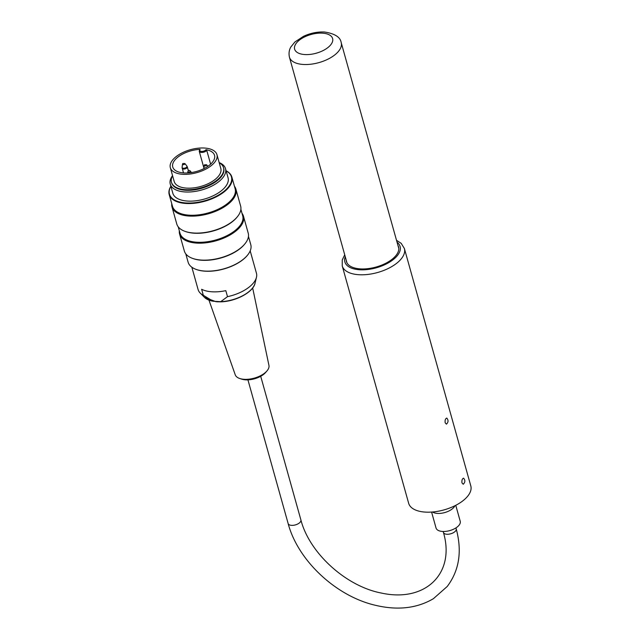 <?xml version="1.0" encoding="UTF-8"?>
<svg xmlns="http://www.w3.org/2000/svg" width="640" height="640" viewBox="0 0 640 640"><rect width="100%" height="100%" fill="white"/><g stroke="black" fill="none" stroke-linecap="round" stroke-linejoin="round"><path stroke-width="0.96" d="M404.384 248.512A32.264 15.888 -15.6 0 1 377.592 272.512A32.264 15.888 -15.6 0 1 342.24 265.904L408.656 503.288A32.264 15.888 -15.6 0 0 444.008 509.896A32.264 15.888 -15.6 0 0 470.8 485.896L404.384 248.512L401.2 243.352L396.512 240.312M445.16 422.76C444.872 420.16 445.416 418.592 446.768 418.072C448.56 420.2 448.44 422.224 446.416 424.152L445.16 422.76M461.968 482.856C461.688 480.256 462.224 478.688 463.584 478.168C465.376 480.296 465.256 482.32 463.224 484.248L461.968 482.856M346.168 259.968A27.072 13.328 -15.6 0 0 346.408 261.496A27.072 13.328 -15.6 0 0 376.064 267.04A27.072 13.328 -15.6 0 0 398.544 246.912A27.072 13.328 -15.6 0 0 397.952 245.48M210.616 164.152L206.768 150.408A4.12 2.032 164.4 0 1 202.528 152.384A4.12 2.032 164.4 0 1 199.24 151.288L203.912 168M206.032 149.696A3.408 1.68 -15.6 0 1 201.544 151.432A3.408 1.68 -15.6 0 1 200.136 149.36L199.624 149.992L200.136 149.36A21.688 10.68 -15.6 0 0 172.752 167.008A21.688 10.68 -15.6 0 0 196.512 171.456A21.688 10.68 -15.6 0 0 214.528 155.32A21.688 10.68 -15.6 0 0 206.032 149.696L206.768 150.408M216.944 154.648L220.808 168.472A24.2 11.92 164.4 0 1 211.144 182.144A24.2 11.92 164.4 0 1 186.832 188.136A24.2 11.92 164.4 0 1 174.2 181.512L170.328 167.688A24.2 11.92 -15.6 0 0 196.848 172.64A24.2 11.92 -15.6 0 0 216.944 154.648A24.2 11.92 -15.6 0 0 204.312 148.024A24.2 11.92 -15.6 0 0 180 154.016A24.2 11.92 -15.6 0 0 170.328 167.688M191.848 267.208L198.088 289.528A30.296 14.92 -15.6 0 0 200.184 293.024A30.296 14.92 -15.6 0 0 203.312 295.272L213.16 301.24L220.72 301.672L227.496 296.664L225.816 290.648A30.296 14.92 164.4 0 1 201.632 289.264L203.312 295.272M227.496 296.664A30.296 14.92 -15.6 0 0 256.464 277.28A30.296 14.92 -15.6 0 0 256.44 273.2L250.192 250.88M208.984 300.192L235.24 374.792A17.504 8.624 -15.6 0 0 239.904 378.56A17.504 8.624 -15.6 0 0 244.288 379.32A17.504 8.624 -15.6 0 0 266.896 371.008A17.504 8.624 -15.6 0 0 268.936 365.36L252.664 287.968M266.896 371.008L265.544 372.56A15.36 7.56 164.4 0 1 241.864 379.184L239.904 378.56M172.6 175.8A27.032 13.312 -15.6 0 0 171.472 182.272L171.64 182.872A27.032 13.312 -15.6 0 0 185.752 190.272A27.032 13.312 -15.6 0 0 212.904 183.576A27.032 13.312 -15.6 0 0 223.704 168.304L223.536 167.704A27.032 13.312 -15.6 0 0 219.208 162.76M219.16 162.568A28.68 14.128 164.4 0 1 225.512 168.664A28.68 14.128 164.4 0 1 214.056 184.864A28.68 14.128 164.4 0 1 185.248 191.968A28.68 14.128 164.4 0 1 170.272 184.112A28.68 14.128 164.4 0 1 172.544 175.608M247.608 255.064A32.176 15.848 164.4 0 1 247.496 255.208A32.176 15.848 164.4 0 1 196.4 269.504A32.176 15.848 164.4 0 1 196.224 269.44M185.792 253.888L188.112 262.184A32.536 16.024 -15.6 0 0 196.056 269.376A32.536 16.024 -15.6 0 0 205.096 271.088A32.536 16.024 -15.6 0 0 247.72 254.92A32.536 16.024 -15.6 0 0 250.776 244.648L248.456 236.352M226.112 170.792A32.536 16.024 164.4 0 1 231.864 177.04A32.536 16.024 164.4 0 1 218.864 195.424A32.536 16.024 164.4 0 1 186.184 203.48A32.536 16.024 164.4 0 1 169.2 194.576A32.536 16.024 164.4 0 1 170.872 186.248M170.888 186.32A32.176 15.848 -15.6 0 0 186.256 202.984A32.176 15.848 -15.6 0 0 224.024 191.32A32.176 15.848 -15.6 0 0 226.128 170.864M179.584 234.032L184.336 251.008A33.16 16.328 -15.6 0 0 192.432 258.336A33.16 16.328 -15.6 0 0 201.648 260.088A33.16 16.328 -15.6 0 0 245.096 243.608A33.16 16.328 -15.6 0 0 248.208 233.136L243.456 216.16A33.16 16.328 164.4 0 1 230.216 234.896A33.16 16.328 164.4 0 1 196.896 243.112A33.16 16.328 164.4 0 1 179.584 234.032A33.16 16.328 164.4 0 1 179.336 230.816M192.432 258.336L193.024 258.56A32.536 16.024 -15.6 0 0 202.072 260.272A32.536 16.024 -15.6 0 0 244.696 244.104L245.096 243.608M178.224 226.84L180.04 233.336A32.536 16.024 -15.6 0 0 197.024 242.24A32.536 16.024 -15.6 0 0 229.712 234.184A32.536 16.024 -15.6 0 0 242.704 215.8L240.888 209.312M242 213.288A33.16 16.328 164.4 0 1 243.456 216.16M172.016 206.984L176.768 223.968A33.16 16.328 -15.6 0 0 184.864 231.296A33.16 16.328 -15.6 0 0 194.08 233.04A33.16 16.328 -15.6 0 0 237.528 216.56A33.16 16.328 -15.6 0 0 240.64 206.096L235.896 189.12A33.16 16.328 164.4 0 1 222.648 207.856A33.16 16.328 164.4 0 1 189.328 216.064A33.16 16.328 164.4 0 1 172.016 206.984A33.16 16.328 164.4 0 1 171.768 203.776M184.864 231.296L185.464 231.512A32.536 16.024 -15.6 0 0 194.504 233.224A32.536 16.024 -15.6 0 0 237.128 217.056L237.528 216.56M169.2 194.576L172.48 206.288A32.536 16.024 -15.6 0 0 189.464 215.2A32.536 16.024 -15.6 0 0 222.144 207.144A32.536 16.024 -15.6 0 0 235.144 188.76L231.864 177.04M234.44 186.24A33.16 16.328 164.4 0 1 235.896 189.12M171.472 182.272A27.032 13.312 -15.6 0 0 185.584 189.672A27.032 13.312 -15.6 0 0 212.736 182.976A27.032 13.312 -15.6 0 0 223.536 167.704M225.512 168.664L228.064 177.776A28.68 14.128 164.4 0 1 216.608 193.984A28.68 14.128 164.4 0 1 187.8 201.088A28.68 14.128 164.4 0 1 172.824 193.232L170.272 184.112M432.544 512A12.552 6.176 -15.6 0 0 448.504 511.184A12.552 6.176 -15.6 0 0 454.904 505.744M431.592 512.072L436.048 528.024A12.552 6.176 -15.6 0 0 453.544 529.216A12.552 6.176 -15.6 0 0 460.224 521.264L455.76 505.312M397.04 242.224A28.68 14.128 164.4 0 1 376.28 267.808A28.68 14.128 164.4 0 1 345.256 256.712M186.848 165.984L184.872 163.528A1.256 0.616 164.4 0 1 183.896 164.576A1.256 0.616 164.4 0 1 182.512 164.184L182.096 167.312A2.52 1.24 -15.6 0 0 183.432 168.264A2.52 1.24 -15.6 0 0 186.16 167.52A2.52 1.24 -15.6 0 0 186.848 165.984L187.32 166.896A2.672 1.312 164.4 0 1 186.248 168.408A2.672 1.312 164.4 0 1 183.568 169.064A2.672 1.312 164.4 0 1 182.168 168.336A2.672 1.312 164.4 0 1 182.232 167.8M203.84 168.56A2.52 1.24 -15.6 0 0 203.832 168.664L204.256 165.432A1.256 0.616 164.4 0 1 204.384 165.16M187.848 171.624C188.504 170.248 189.288 170.024 190.208 170.968A1.256 0.616 164.4 0 1 189.872 171.728A1.256 0.616 164.4 0 1 188.512 172.096A1.256 0.616 164.4 0 1 187.848 171.624L187.672 172.944M184.872 163.528L182.8 163.52L182.512 164.184A1.256 0.616 164.4 0 1 182.64 163.92M206.616 164.776A1.256 0.616 164.4 0 1 205.632 165.816A1.256 0.616 164.4 0 1 204.256 165.432L204.536 164.768L206.616 164.776L207.856 166.32M200.184 293.024L204.448 297.336A27.24 13.416 -15.6 0 0 213.16 301.24M220.72 301.672A27.24 13.416 -15.6 0 0 255.056 283.184L256.464 277.28M455.936 527.904L456.208 528.864A6.632 3.264 164.4 0 1 453.552 532.616A6.632 3.264 164.4 0 1 446.896 534.256A6.632 3.264 164.4 0 1 443.432 532.44L443.16 531.48M456.208 528.864C462.24 551.296 459.248 570.504 447.216 586.488L433.416 598.68C416.712 608.504 397.064 610.632 374.472 605.064C335.472 595.704 297.84 560.304 288.136 523.544A6.632 3.264 -15.6 0 0 291.592 525.36A6.632 3.264 -15.6 0 0 298.256 523.712A6.632 3.264 -15.6 0 0 300.904 519.968C309.344 552.936 345.848 586.264 381.256 593.032C425.6 602.816 455.496 573.288 443.432 532.44M289.408 57.112A26.888 13.24 -15.6 0 0 318.872 62.624A26.888 13.24 -15.6 0 0 341.2 42.624C340.384 37.128 334.792 33.592 324.416 32C317.344 31.704 310.392 33.136 303.544 36.296L294.904 41.984L290.904 46.912C290.648 47.456 288.152 50.816 289.408 57.112L346.992 262.92M322.32 33.152A19.72 9.712 164.4 0 1 324.072 50.064A19.72 9.712 164.4 0 1 294.48 48.368A19.72 9.712 164.4 0 1 322.32 33.152M342.24 265.904L342.256 259.952L344.72 254.8M199.72 149.536L199.24 151.288M182.096 167.312L183.448 172.904M187.32 166.896L188.384 170.72M190.208 170.968L191.48 172.544M255.056 283.184C253.344 292.152 235.864 301.448 220.952 301.84L216.792 301.792M204.448 297.336L216.024 301.736M300.904 519.968L260.712 376.288M288.136 523.544L247.936 379.864M398.784 248.432L341.2 42.624"/></g></svg>
